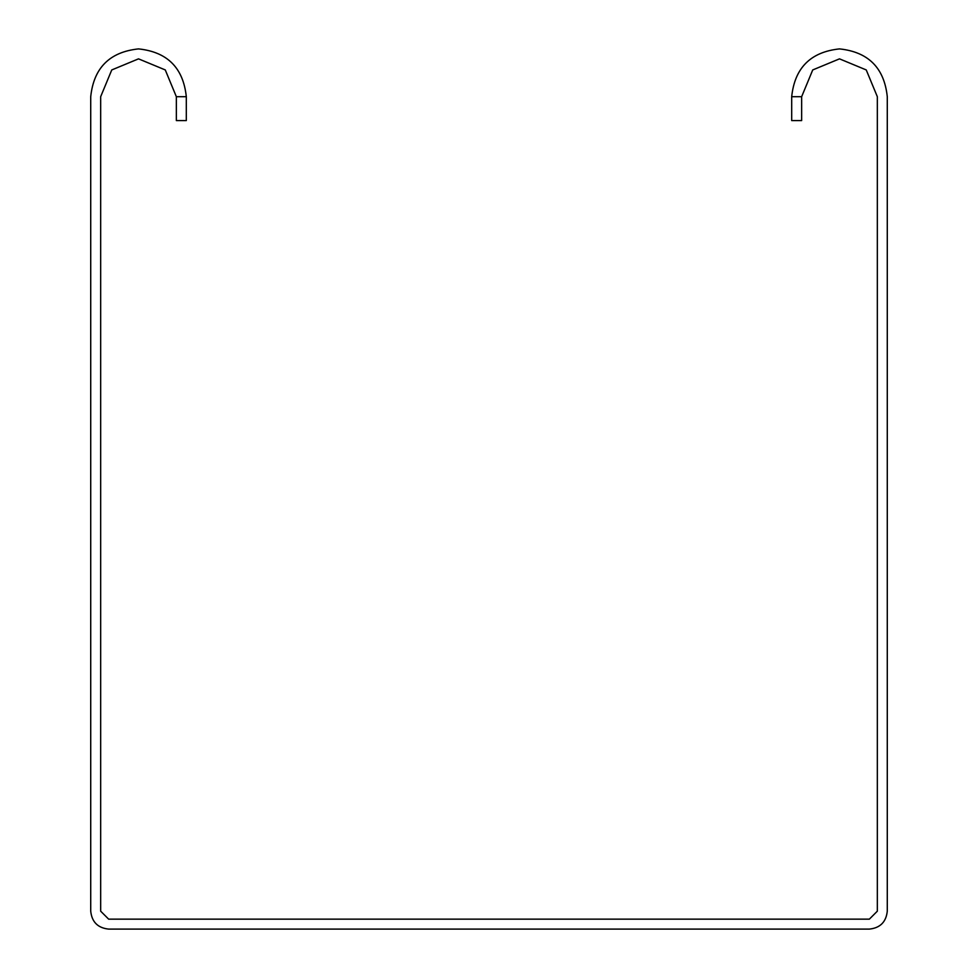 <?xml version="1.0" encoding="UTF-8"?>
<svg xmlns="http://www.w3.org/2000/svg" width="978" height="978" viewBox="0 0 978 978"><rect width="100%" height="100%" fill="white"/><g stroke="black" fill="none" stroke-linecap="round" stroke-linejoin="round"><path stroke-width="1.47" d="M791.691 96.7L801.654 96.7L801.654 120.587L791.691 120.587L791.691 96.7C794.735 67.873 810.664 51.944 839.491 48.9C868.305 51.944 884.246 67.873 887.278 96.7L887.278 911.178C886.141 921.985 880.163 927.963 869.356 929.1L108.644 929.1C97.837 927.963 91.859 921.985 90.722 911.178L90.722 96.7C93.754 67.873 109.695 51.944 138.509 48.9C167.336 51.944 183.265 67.873 186.309 96.7L186.309 120.587L176.346 120.587L176.346 96.7L186.309 96.7M801.654 96.7L812.73 69.939L839.491 58.851L866.239 69.939L877.327 96.7L877.327 911.178L869.356 919.149L108.644 919.149L100.673 911.178L100.673 96.7L111.761 69.939L138.509 58.851L165.27 69.939L176.346 96.7"/></g></svg>
